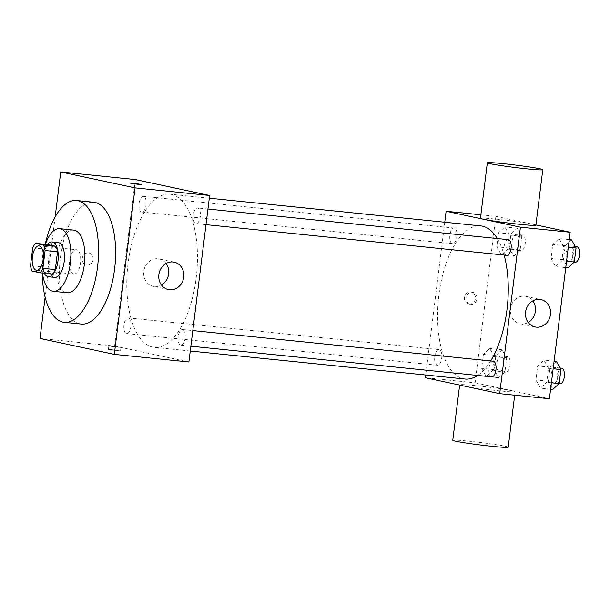 <?xml version="1.0" encoding="UTF-8"?>
<svg xmlns="http://www.w3.org/2000/svg" width="610" height="610" viewBox="0 0 610 610"><rect width="100%" height="100%" fill="white"/><g stroke="black" fill="none" stroke-linecap="round" stroke-linejoin="round"><path stroke-width="0.46" stroke-dasharray="3.05 2.29" d="M73.581 274.035A12.246 5.513 95.8 0 1 69.639 261.034A12.246 5.513 95.8 0 1 76.334 249.711A12.246 5.513 95.8 0 1 80.581 262.452A12.246 5.513 95.8 0 1 73.856 274.081A12.246 5.513 95.8 0 1 73.581 274.035M32.719 247.866L45.148 249.132L42.929 266.928L30.5 265.663M52.475 274.081L44.53 272.38L32.101 271.114M44.53 272.38A16.63 7.488 95.8 0 1 42.929 266.928M45.148 249.132A16.63 7.488 95.8 0 1 47.992 244.633M47.26 244.557A17.492 7.877 -84.2 0 0 42.494 257.702A17.492 7.877 -84.2 0 0 44.332 273.257M54.671 277.397A17.492 7.877 95.8 0 1 54.29 277.337A17.492 7.877 95.8 0 1 48.709 258.335A17.492 7.877 95.8 0 1 58.224 242.589M45.369 244.366A31.491 14.183 -84.2 0 0 42.517 257.008A31.491 14.183 -84.2 0 0 42.448 273.059M73.627 230.092A31.491 14.183 -84.2 0 0 56.501 258.434A31.491 14.183 -84.2 0 0 67.237 292.747M45.247 244.351A61.213 27.564 -84.2 0 0 43.356 255.613A61.213 27.564 -84.2 0 0 42.319 273.051M81.313 324.062A61.213 27.564 95.8 0 1 79.971 323.849A61.213 27.564 95.8 0 1 60.443 257.359A61.213 27.564 95.8 0 1 93.734 202.261M55.152 216.87L45.14 297.268M93.117 259.555A6.123 5.459 102.1 0 0 88.961 253.013A6.123 5.459 102.1 0 0 82.335 257.862A6.123 5.459 102.1 0 0 86.391 264.992A6.123 5.459 102.1 0 0 93.117 259.555A6.123 5.459 -77.9 0 1 86.391 264.992A6.123 5.459 -77.9 0 1 82.335 257.862A6.123 5.459 -77.9 0 1 88.961 253.02A6.123 5.459 -77.9 0 1 93.117 259.555M135.336 179.561L114.604 346.053L40.008 338.443M178.189 336.606A7.869 3.538 -84.2 0 0 180.873 345.176A7.869 3.538 -84.2 0 0 185.188 337.711A7.869 3.538 -84.2 0 0 182.466 329.53A7.869 3.538 -84.2 0 0 178.189 336.606M123.952 324.977A7.869 3.538 -84.2 0 0 126.636 333.548A7.869 3.538 -84.2 0 0 130.952 326.083A7.869 3.538 -84.2 0 0 128.23 317.901A7.869 3.538 -84.2 0 0 123.952 324.977M141.596 211.983A7.869 3.538 95.8 0 1 139.065 203.633A7.869 3.538 95.8 0 1 143.365 196.359A7.869 3.538 95.8 0 1 146.095 204.548A7.869 3.538 95.8 0 1 141.772 212.013A7.869 3.538 95.8 0 1 141.596 211.983M114.604 346.053L188.894 361.982M193.324 215.063A7.869 3.538 -84.2 0 0 196.008 223.634A7.869 3.538 -84.2 0 0 200.332 216.169A7.869 3.538 -84.2 0 0 197.602 207.987A7.869 3.538 -84.2 0 0 193.324 215.063M128.062 263.467A76.974 34.663 -84.2 0 0 154.307 347.349A76.974 34.663 -84.2 0 0 196.595 274.286A76.974 34.663 -84.2 0 0 169.931 194.194A76.974 34.663 -84.2 0 0 128.062 263.467M111.744 349.629L108.374 349.454L114.421 350.483L120.528 350.971L111.744 349.629M166.057 263.505A13.992 12.482 102.1 0 0 159.149 258.96A13.992 12.482 102.1 0 0 157.944 258.77A13.992 12.482 102.1 0 0 143.884 270.703A13.992 12.482 102.1 0 0 153.278 286.334A13.992 12.482 102.1 0 0 161.444 285.022M112.179 346.137L120.963 347.471L114.855 346.983L108.816 345.962L112.179 346.137M129.114 182.962L141.268 184.479M465.102 379.039A76.974 34.663 95.8 0 1 463.409 378.772A76.974 34.663 95.8 0 1 438.864 295.164A76.974 34.663 95.8 0 1 480.726 225.891M497.318 238.548A76.974 34.663 95.8 0 1 504.112 255.056M490.661 360.96A76.974 34.663 95.8 0 1 477.645 375.44M493.261 361.219A7.869 3.538 -84.2 0 0 488.984 368.303A7.869 3.538 -84.2 0 0 491.668 376.873M452.391 243.68A7.869 3.538 95.8 0 1 449.86 235.33A7.869 3.538 95.8 0 1 454.16 228.056A7.869 3.538 95.8 0 1 456.89 236.238A7.869 3.538 95.8 0 1 452.567 243.71A7.869 3.538 95.8 0 1 452.391 243.68M434.747 356.675A7.869 3.538 95.8 0 1 439.025 349.599A7.869 3.538 95.8 0 1 441.747 357.78A7.869 3.538 95.8 0 1 437.431 365.245A7.869 3.538 95.8 0 1 437.256 365.222A7.869 3.538 95.8 0 1 434.747 356.675M506.628 255.3A7.869 3.538 95.8 0 1 504.119 246.76A7.869 3.538 95.8 0 1 508.397 239.684M444.766 222.223L425.734 375.028M535.908 224.907L495.861 216.329L480.863 214.796M495.861 216.329L475.121 382.821L425.399 377.75M469.197 304.062A6.123 5.459 102.1 0 0 475.35 298.839A6.123 5.459 102.1 0 0 471.24 291.999A6.123 5.459 102.1 0 0 464.614 296.841A6.123 5.459 102.1 0 0 468.671 303.978A6.123 5.459 102.1 0 0 469.197 304.062M563.617 246.73L559.073 238.556L552.782 244.404L551.036 258.426L555.58 266.593L561.871 260.744L563.617 246.73L559.073 238.556L552.782 244.404L551.036 258.426L555.58 266.593L561.871 260.744L563.617 246.73L568.299 247.21M494.245 356.644L489.7 348.478L483.41 354.326L481.664 368.341L486.208 376.515L492.499 370.666L494.245 356.644L489.7 348.478L483.41 354.326L481.664 368.341L486.208 376.515L492.499 370.666L494.245 356.644L506.674 357.91L502.129 349.743L495.838 355.592L494.092 369.607L498.637 377.781L504.928 371.932L506.674 357.91M475.121 382.821L549.419 398.742M509.38 235.102L504.836 226.935L498.545 232.784L496.799 246.798L501.344 254.972L507.634 249.124L509.38 235.102L504.836 226.935L498.545 232.784L496.799 246.798L501.344 254.972L507.634 249.124L509.38 235.102L521.817 236.375L517.272 228.201L510.982 234.049L509.236 248.072L513.78 256.238L520.071 250.39L521.817 236.375M548.481 368.272L543.937 360.098L537.646 365.947L535.9 379.969L540.445 388.135L546.735 382.287L548.481 368.272L543.937 360.098L537.646 365.947L535.9 379.969L540.445 388.135L546.735 382.287L548.481 368.272L553.156 368.745M480.428 218.304A27.938 1.235 -172.9 0 1 508.298 220.53A27.938 1.235 -172.9 0 1 535.87 225.204M512.225 390.781A27.938 1.235 7.1 0 0 481.137 386.26A27.938 1.235 7.1 0 0 459.688 384.796A27.938 1.235 7.1 0 0 487.253 389.47A27.938 1.235 7.1 0 0 515.13 391.696A27.938 1.235 7.1 0 0 512.225 390.781M508.214 447.199A27.938 1.235 7.1 0 0 505.309 446.276A27.938 1.235 7.1 0 0 474.222 441.754A27.938 1.235 7.1 0 0 452.772 440.29M528.184 322.423A13.992 12.482 -77.9 0 1 521.222 323.918A13.992 12.482 -77.9 0 1 520.017 323.735A13.992 12.482 -77.9 0 1 510.745 307.432A13.992 12.482 -77.9 0 1 525.881 296.361A13.992 12.482 -77.9 0 1 532.797 300.905M470.76 304.39A6.123 5.459 102.1 0 0 476.906 299.174A6.123 5.459 102.1 0 0 472.796 292.335A6.123 5.459 102.1 0 0 466.177 297.177A6.123 5.459 102.1 0 0 470.234 304.314A6.123 5.459 102.1 0 0 470.76 304.39M556.366 361.372L550.075 367.212L548.329 381.235L552.874 389.401M553.651 383.187A7.869 3.538 95.8 0 1 551.12 374.83A7.869 3.538 95.8 0 1 555.42 367.563A7.869 3.538 95.8 0 1 558.142 375.745A7.869 3.538 95.8 0 1 553.827 383.21A7.869 3.538 95.8 0 1 553.651 383.187M554.101 361.135L543.937 360.098M550.075 367.212L537.646 365.947M548.329 381.235L535.9 379.969M550.616 389.172L540.445 388.135M551.409 382.767L546.735 382.287M559.866 383.82A7.869 3.538 95.8 0 1 557.334 375.47A7.869 3.538 95.8 0 1 561.635 368.196M571.509 239.829L565.218 245.677L563.472 259.692L568.017 267.866M568.787 261.644A7.869 3.538 95.8 0 1 566.255 253.295A7.869 3.538 95.8 0 1 570.556 246.021A7.869 3.538 95.8 0 1 573.286 254.202A7.869 3.538 95.8 0 1 568.962 261.667A7.869 3.538 95.8 0 1 568.787 261.644M569.244 239.593L559.073 238.556M565.218 245.677L552.782 244.404M563.472 259.692L551.036 258.426M565.752 267.63L555.58 266.593M566.553 261.225L561.871 260.744M575.009 262.277A7.869 3.538 95.8 0 1 572.477 253.928A7.869 3.538 95.8 0 1 576.778 246.654M499.415 371.559A7.869 3.538 95.8 0 1 496.883 363.209A7.869 3.538 95.8 0 1 501.184 355.935A7.869 3.538 95.8 0 1 503.906 364.124A7.869 3.538 95.8 0 1 499.59 371.589A7.869 3.538 95.8 0 1 499.415 371.559M502.129 349.743L489.7 348.478M495.838 355.592L483.41 354.326M494.092 369.607L481.664 368.341M498.637 377.781L486.208 376.515M504.928 371.932L492.499 370.666M505.629 372.191A7.869 3.538 95.8 0 1 503.097 363.842A7.869 3.538 95.8 0 1 507.398 356.568A7.869 3.538 95.8 0 1 510.128 364.757A7.869 3.538 95.8 0 1 505.804 372.222A7.869 3.538 95.8 0 1 505.629 372.191M514.55 250.016A7.869 3.538 95.8 0 1 512.019 241.667A7.869 3.538 95.8 0 1 516.319 234.392A7.869 3.538 95.8 0 1 519.049 242.582A7.869 3.538 95.8 0 1 514.726 250.047A7.869 3.538 95.8 0 1 514.55 250.016M517.272 228.201L504.836 226.935M510.982 234.049L498.545 232.784M509.236 248.072L496.799 246.798M513.78 256.238L501.344 254.972M520.071 250.39L507.634 249.124M520.772 250.649A7.869 3.538 95.8 0 1 518.241 242.3A7.869 3.538 95.8 0 1 522.541 235.033A7.869 3.538 95.8 0 1 525.263 243.215A7.869 3.538 95.8 0 1 520.94 250.679A7.869 3.538 95.8 0 1 520.772 250.649M36.554 270.276L73.856 274.081M39.04 245.906L76.334 249.711M174.231 262.193L159.149 258.96M168.36 289.559L153.278 286.334M120.528 350.971L120.963 347.471M108.374 349.454L108.816 345.962M209.299 198.204L169.931 194.194M190.267 351.009L154.307 347.349M180.873 345.176L190.861 346.198M182.466 329.53L192.806 330.582M454.16 228.056L143.365 196.359M452.567 243.71L141.772 212.013M439.025 349.599L128.23 317.901M437.431 365.245L126.636 333.548M207.949 209.039L197.602 207.987M206.005 224.655L196.008 223.634M515.13 391.696L514.695 395.204M520.017 323.735L535.1 326.96M525.881 296.361L540.963 299.594M472.796 292.335L471.24 291.999M470.234 304.314L468.671 303.978M560.079 368.036L555.42 367.563M558.973 383.736L553.827 383.21M575.215 246.493L570.556 246.021M574.109 262.193L568.962 261.667M507.398 356.568L501.184 355.935M505.804 372.222L499.59 371.589M522.541 235.033L516.319 234.392M520.94 250.679L514.726 250.047"/><path stroke-width="0.91" d="M36.287 270.23A12.246 5.513 95.8 0 1 32.345 257.229A12.246 5.513 95.8 0 1 39.04 245.906A12.246 5.513 95.8 0 1 43.287 258.648A12.246 5.513 95.8 0 1 36.554 270.276A12.246 5.513 95.8 0 1 36.287 270.23M42.883 268.316L45.102 250.519A16.63 7.488 95.8 0 0 43.501 245.067L35.555 243.367A16.63 7.488 95.8 0 0 32.719 247.866L30.5 265.663A16.63 7.488 95.8 0 0 32.101 271.114L40.039 272.815A16.63 7.488 95.8 0 0 42.883 268.316L55.312 269.582L57.531 251.785L45.102 250.519M55.312 269.582A16.63 7.488 95.8 0 1 52.475 274.081L40.039 272.815M57.531 251.785A16.63 7.488 95.8 0 0 55.929 246.333L47.992 244.633L35.555 243.367M44.332 273.257A17.492 7.877 -84.2 0 0 48.457 276.765A17.492 7.877 -84.2 0 0 58.064 260.157A17.492 7.877 -84.2 0 0 52.01 241.956A17.492 7.877 -84.2 0 0 47.26 244.557M52.01 241.956L58.224 242.589A17.492 7.877 95.8 0 1 64.286 260.79A17.492 7.877 95.8 0 1 54.671 277.397L48.457 276.765M55.929 246.333L43.501 245.067M42.448 273.059A31.491 14.183 -84.2 0 0 53.253 291.321A31.491 14.183 -84.2 0 0 70.554 261.431A31.491 14.183 -84.2 0 0 59.643 228.666A31.491 14.183 -84.2 0 0 45.369 244.366M53.253 291.321L67.237 292.747A31.491 14.183 -84.2 0 0 84.538 262.857A31.491 14.183 -84.2 0 0 73.627 230.092L59.643 228.666M42.319 273.051A61.213 27.564 -84.2 0 0 64.225 322.316A61.213 27.564 -84.2 0 0 97.852 264.214A61.213 27.564 -84.2 0 0 76.646 200.522A61.213 27.564 -84.2 0 0 45.247 244.351M76.646 200.522L93.734 202.261A61.213 27.564 95.8 0 1 114.947 265.96A61.213 27.564 95.8 0 1 81.313 324.062L64.225 322.316M45.14 297.268L40.008 338.443L114.306 354.372L135.046 187.88L60.748 171.951L55.152 216.87M114.306 354.372L188.894 361.982L209.634 195.482L135.336 179.561L60.748 171.951M173.026 262.003A13.992 12.482 -77.9 0 1 174.231 262.193A13.992 12.482 -77.9 0 1 183.496 278.495A13.992 12.482 -77.9 0 1 168.36 289.559A13.992 12.482 -77.9 0 1 158.958 273.936A13.992 12.482 -77.9 0 1 173.026 262.003M209.634 195.482L135.046 187.88M137.898 184.296L129.114 182.962L135.222 183.45L141.268 184.472L137.898 184.296M161.444 285.022A13.992 12.482 102.1 0 0 166.057 263.505M141.268 184.479L129.114 182.962M209.299 198.204L480.726 225.891A76.974 34.663 95.8 0 1 497.318 238.548M504.112 255.056A76.974 34.663 95.8 0 1 490.661 360.96M477.645 375.44A76.974 34.663 95.8 0 1 465.102 379.039L190.267 351.009M190.861 346.198L491.668 376.873A7.869 3.538 -84.2 0 0 495.968 369.599A7.869 3.538 -84.2 0 0 493.437 361.25A7.869 3.538 -84.2 0 0 493.261 361.219L192.806 330.582M207.949 209.039L508.397 239.684A7.869 3.538 95.8 0 1 511.127 247.866A7.869 3.538 95.8 0 1 506.803 255.331A7.869 3.538 95.8 0 1 506.628 255.3M425.734 375.028L425.399 377.75L499.697 393.671L520.429 227.179L446.131 211.258L444.766 222.223M480.863 214.796L446.131 211.258M499.697 393.671L549.419 398.742L570.159 232.25L535.908 224.907M570.159 232.25L520.429 227.179M536.304 327.151A13.992 12.482 -77.9 0 1 535.1 326.96A13.992 12.482 -77.9 0 1 525.828 310.665A13.992 12.482 -77.9 0 1 540.963 299.594A13.992 12.482 -77.9 0 1 550.365 315.225A13.992 12.482 -77.9 0 1 536.304 327.151M542.778 169.71L535.87 225.204A27.938 1.235 -172.9 0 1 514.421 223.74A27.938 1.235 -172.9 0 1 483.333 219.219A27.938 1.235 -172.9 0 1 480.428 218.304L487.337 162.801A27.938 1.235 -172.9 0 1 515.214 165.028A27.938 1.235 -172.9 0 1 542.778 169.71A27.938 1.235 -172.9 0 1 521.337 168.246A27.938 1.235 -172.9 0 1 490.242 163.724A27.938 1.235 -172.9 0 1 487.337 162.801M459.65 385.093L452.772 440.29A27.938 1.235 7.1 0 0 480.344 444.972A27.938 1.235 7.1 0 0 508.214 447.199L514.695 395.204M532.797 300.905A13.992 12.482 -77.9 0 1 528.184 322.423M550.616 389.172L552.874 389.401L559.164 383.553L560.91 369.538L556.366 361.372L554.101 361.135M559.164 383.553L551.409 382.767M560.91 369.538L553.156 368.745M560.079 368.036L561.635 368.196A7.869 3.538 95.8 0 1 564.364 376.378A7.869 3.538 95.8 0 1 560.041 383.842A7.869 3.538 95.8 0 1 559.866 383.82M565.752 267.63L568.017 267.866L574.307 262.018L576.053 247.995L571.509 239.829L569.244 239.593M574.307 262.018L566.553 261.225M576.053 247.995L568.299 247.21M575.215 246.493L576.778 246.654A7.869 3.538 95.8 0 1 579.5 254.835A7.869 3.538 95.8 0 1 575.177 262.308A7.869 3.538 95.8 0 1 575.009 262.277M506.803 255.331L206.005 224.655M560.041 383.842L558.973 383.736M575.177 262.308L574.109 262.193"/></g></svg>
